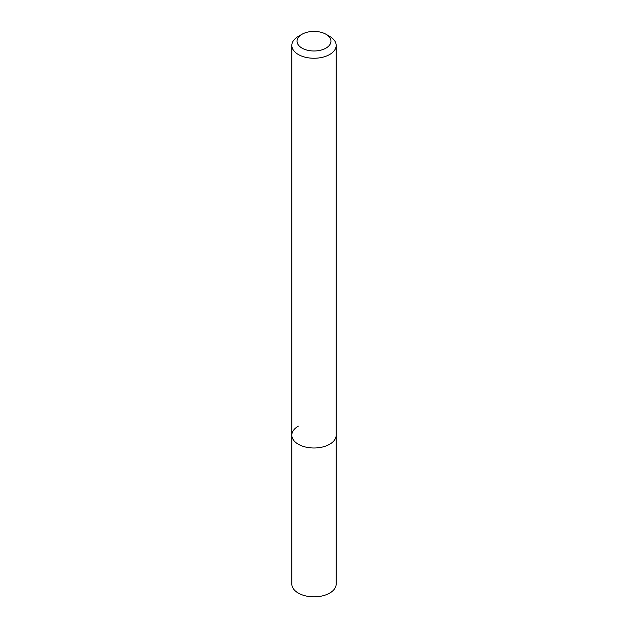 <?xml version="1.0" encoding="UTF-8"?>
<svg xmlns="http://www.w3.org/2000/svg" width="628" height="628" viewBox="0 0 628 628"><rect width="100%" height="100%" fill="white"/><g stroke="black" fill="none" stroke-linecap="round" stroke-linejoin="round"><path stroke-width="0.94" d="M298.324 36.4L302.013 34.265A16.956 9.789 180 0 1 325.987 34.265A16.956 9.789 180 0 1 325.987 48.113A16.956 9.789 180 0 1 302.013 48.113A16.956 9.789 180 0 1 302.013 34.265L298.324 36.4A22.168 12.803 180 0 0 291.832 45.452L291.832 435.188A22.168 12.803 180 0 1 298.324 426.137M325.987 34.265L329.676 36.4A22.168 12.803 180 0 1 336.168 45.452A22.168 12.803 180 0 1 329.676 54.503A22.168 12.803 180 0 1 305.514 57.274A22.168 12.803 180 0 1 291.832 45.452M336.168 45.452L336.168 435.188A22.168 12.803 180 0 1 329.676 444.239A22.168 12.803 180 0 1 305.514 447.018A22.168 12.803 180 0 1 291.832 435.188L291.832 584.048A22.168 12.803 180 0 0 305.514 595.87A22.168 12.803 180 0 0 329.676 593.099A22.168 12.803 180 0 0 336.168 584.048L336.168 435.188A22.168 12.803 180 0 1 329.676 444.239A22.168 12.803 180 0 1 305.514 447.018A22.168 12.803 180 0 1 291.832 435.188"/></g></svg>
